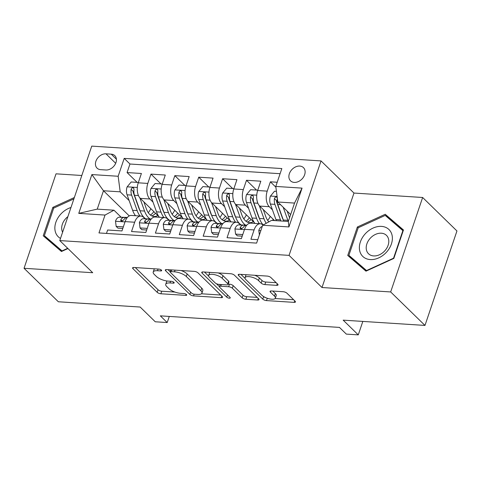 <?xml version="1.0" encoding="UTF-8"?>
<svg xmlns="http://www.w3.org/2000/svg" width="481" height="481" viewBox="0 0 481 481"><rect width="100%" height="100%" fill="white"/><g stroke="black" fill="none" stroke-linecap="round" stroke-linejoin="round"><path stroke-width="0.72" d="M161.418 270.118A1.984 0.709 -161.3 0 0 158.838 269.089L133.928 267.484A2.832 1.016 -161.3 0 0 132.588 267.887A2.832 1.016 -161.3 0 0 132.93 268.645L157.179 292.304A2.832 1.016 -161.3 0 0 160.87 293.771L185.78 295.376A1.984 0.709 -161.3 0 0 186.712 295.094A1.984 0.709 -161.3 0 0 186.478 294.564A1.984 0.709 -161.3 0 0 183.892 293.536L180.67 293.332A9.067 3.247 -161.3 0 1 168.855 288.642L166.835 286.67A9.067 3.247 -161.3 0 1 165.747 284.247A9.067 3.247 -161.3 0 1 170.027 282.948L173.25 283.153A1.984 0.709 -161.3 0 0 174.188 282.87A1.984 0.709 -161.3 0 0 173.948 282.341A1.984 0.709 -161.3 0 0 171.362 281.313L168.14 281.108A9.067 3.247 -161.3 0 1 156.331 276.413L154.305 274.441A9.067 3.247 -161.3 0 1 153.223 272.018A9.067 3.247 -161.3 0 1 157.497 270.719L160.72 270.929A1.984 0.709 -161.3 0 0 161.658 270.647A1.984 0.709 -161.3 0 0 161.418 270.118M299.765 166.065A9.241 6.908 -45.7 0 0 290.446 171.464A9.241 6.908 -45.7 0 0 290.548 180.85A9.241 6.908 -45.7 0 0 294.234 182.407A9.241 6.908 -45.7 0 0 303.559 177.008A9.241 6.908 -45.7 0 0 303.451 167.622A9.241 6.908 -45.7 0 0 299.765 166.065M276.701 285.347A2.832 1.016 -161.3 0 0 278.036 284.944A2.832 1.016 -161.3 0 0 277.699 284.187L270.893 277.549A2.832 1.016 -161.3 0 0 267.202 276.082L239.538 274.296A2.832 1.016 -161.3 0 0 238.203 274.705A2.832 1.016 -161.3 0 0 238.54 275.463L262.794 299.122A2.832 1.016 -161.3 0 0 266.486 300.589L294.15 302.375A2.832 1.016 -161.3 0 0 295.484 301.966A2.832 1.016 -161.3 0 0 295.142 301.208L286.929 293.188A2.832 1.016 -161.3 0 0 283.237 291.726L271.398 290.963A2.832 1.016 -161.3 0 0 270.057 291.366A2.832 1.016 -161.3 0 0 270.4 292.123L274.471 296.098A7.582 2.718 -161.3 0 1 275.385 298.124A7.582 2.718 -161.3 0 1 269.643 298.905A7.582 2.718 -161.3 0 1 261.929 295.292L245.965 279.714A7.582 2.718 -161.3 0 1 245.057 277.687A7.582 2.718 -161.3 0 1 250.799 276.912A7.582 2.718 -161.3 0 1 258.507 280.525L261.171 283.117A2.832 1.016 -161.3 0 0 264.863 284.584L276.701 285.347L277.242 283.742M81.806 175.493L56.024 173.827L24.05 268.29L58.363 301.767L140.163 307.046L155.261 321.777L167.202 322.547L160.341 315.855L339.466 327.411L346.332 334.109L358.273 334.878L362.83 321.416M390.668 291.949L422.637 197.487L353.974 193.055L321.999 287.518L390.668 291.949L424.976 325.427L343.175 320.148L358.273 334.878M321.999 287.518L289.063 255.375L59.776 240.578L91.751 146.122L321.031 160.919L289.063 255.375M24.05 268.29L92.713 272.721L59.776 240.578M197.986 272.841A2.832 1.016 -161.3 0 0 194.294 271.374L166.63 269.594A2.832 1.016 -161.3 0 0 165.296 269.997A2.832 1.016 -161.3 0 0 165.632 270.755L189.881 294.414A2.832 1.016 -161.3 0 0 193.572 295.881L221.236 297.667A2.832 1.016 -161.3 0 0 222.577 297.258A2.832 1.016 -161.3 0 0 222.234 296.506L197.986 272.841M203.084 271.945L230.748 273.731A2.832 1.016 -161.3 0 1 234.439 275.198L258.688 298.857A2.832 1.016 -161.3 0 1 259.031 299.615A2.832 1.016 -161.3 0 1 257.69 300.018L245.851 299.254A2.832 1.016 -161.3 0 1 242.159 297.787L232.329 288.191A2.832 1.016 -161.3 0 0 228.637 286.73L220.785 286.219A2.832 1.016 -161.3 0 0 219.444 286.628A2.832 1.016 -161.3 0 0 219.787 287.385L230.026 297.372A1.984 0.709 -161.3 0 1 230.261 297.907A1.984 0.709 -161.3 0 1 228.758 298.106A1.984 0.709 -161.3 0 1 226.743 297.162L202.086 273.106A2.832 1.016 -161.3 0 1 201.749 272.348A2.832 1.016 -161.3 0 1 203.084 271.945M422.637 197.487L456.95 230.97L424.976 325.427M277.2 182.257L270.376 181.812L275.89 187.193M272.444 209.812L269.258 206.698A11.55 6.457 -86.3 0 1 267.22 191.131L257.672 190.518L260.822 181.199L246.494 180.273L256.535 190.073M248.557 208.267L245.37 205.159A11.55 6.457 -86.3 0 1 243.338 189.592L233.784 188.973L236.941 179.653L222.607 178.734L232.654 188.534M224.675 206.728L221.488 203.619A11.55 6.457 -86.3 0 1 219.456 188.047L209.902 187.434L213.053 178.114L198.725 177.188L208.772 186.995M200.793 205.189L197.607 202.074A11.55 6.457 -86.3 0 1 195.569 186.508L186.021 185.894L189.171 176.575L174.844 175.649L184.884 185.45M176.906 203.643L173.719 200.535A11.55 6.457 -86.3 0 1 171.687 184.969L162.133 184.349L165.29 175.03L150.956 174.11L147.805 183.423A11.55 6.457 93.7 0 0 149.838 198.996L153.024 202.104M161.003 183.91L150.956 174.11M106.475 233.417L107.63 230.008L121.964 230.934L125.114 221.615A11.55 6.457 93.7 0 1 131.349 215.446L140.903 216.065A11.55 6.457 93.7 0 0 134.668 222.228L131.517 231.547L145.845 232.473L149.002 223.154A11.55 6.457 93.7 0 1 155.231 216.991L164.785 217.604A11.55 6.457 -86.3 0 1 167.502 218.915L168.939 220.322M164.785 217.604A11.55 6.457 -86.3 0 0 158.556 223.773L155.399 233.093L169.727 234.013L172.883 224.699A11.55 6.457 93.7 0 1 179.118 218.53L188.672 219.144A11.55 6.457 -86.3 0 1 191.384 220.46L192.821 221.861M188.672 219.144A11.55 6.457 -86.3 0 0 182.437 225.312L179.281 234.632L193.615 235.558L196.765 226.238A11.55 6.457 93.7 0 1 203 220.07L212.554 220.689A11.55 6.457 -86.3 0 1 215.266 222L216.703 223.4M212.554 220.689A11.55 6.457 -86.3 0 0 206.319 226.858L203.168 236.171L217.496 237.097L220.653 227.778A11.55 6.457 93.7 0 1 226.882 221.615L236.436 222.228A11.55 6.457 -86.3 0 1 239.153 223.539L240.59 224.946M236.436 222.228A11.55 6.457 -86.3 0 0 230.207 228.397L227.05 237.716L241.378 238.636L244.534 229.323A11.55 6.457 93.7 0 1 250.769 223.154L260.323 223.767A11.55 6.457 -86.3 0 1 262.999 225.048M257.672 190.518A11.55 6.457 93.7 0 0 259.704 206.084L274.549 220.575M233.784 188.973A11.55 6.457 93.7 0 0 235.816 204.545L254.329 222.601M209.902 187.434A11.55 6.457 93.7 0 0 211.935 203L230.441 221.062M186.021 185.894A11.55 6.457 93.7 0 0 188.053 201.461L206.559 219.516M162.133 184.349A11.55 6.457 93.7 0 0 164.165 199.922L182.678 217.977M100.625 169.649L105.88 169.991A8.953 6.692 -45.7 0 0 114.911 164.761A8.953 6.692 -45.7 0 0 114.809 155.67A8.953 6.692 -45.7 0 0 111.237 154.16L105.982 153.824A8.953 6.692 -45.7 0 0 96.952 159.055A8.953 6.692 -45.7 0 0 97.054 168.14A8.953 6.692 -45.7 0 0 100.625 169.649M275.787 186.43L302.062 188.125L288.925 226.936L262.656 225.24L271.603 220.382L288.317 221.458L294.54 203.078L277.82 202.002L275.787 186.43L281.836 168.56L124.206 158.387L118.158 176.262L120.19 191.829L129.142 200.565M262.656 225.24L256.607 243.109L98.972 232.936L105.02 215.067L78.752 213.372L91.883 174.567L118.158 176.262M280.098 173.701L129.966 164.015L127.074 172.565L141.402 173.491L138.251 182.81A11.55 6.457 93.7 0 0 140.284 198.376L158.79 216.438M145.052 218.777L143.615 217.376A11.55 6.457 93.7 0 0 140.903 216.065M260.323 223.767A11.55 6.457 -86.3 0 0 254.088 229.936L250.932 239.255L257.762 239.694M171.687 184.969L174.844 175.649M195.569 186.508L198.725 177.188M219.456 188.047L222.607 178.734M243.338 189.592L246.494 180.273M267.22 191.131L270.376 181.812M277.82 202.002L290.662 214.532M120.19 191.829L103.469 190.753L97.246 209.133L113.967 210.209L105.02 215.067M129.263 215.915L103.469 190.753L91.883 174.567M121.17 217.238L113.967 210.209M353.974 193.055L321.031 160.919M167.202 322.547L169.276 316.432M137.121 182.365L127.074 172.565M129.966 164.015L124.206 158.387M97.246 209.133L78.752 213.372M302.062 188.125L294.54 203.078M288.925 226.936L288.317 221.458M74.351 197.523L52.85 207.353L43.224 235.798L61.454 251.509L67.941 248.545M403.463 229.978L385.233 214.267L357.371 227.002L347.739 255.453L365.975 271.164L393.837 258.423L403.463 229.978M49.302 240.494L49.158 240.915M53.68 208.159L52.85 207.353M403.294 230.489L390.999 219.889L390.602 220.07M353.824 260.143L353.679 260.564M358.195 227.808L357.371 227.002M390.999 219.889L385.233 214.267M154.581 268.813A9.067 3.247 -161.3 0 0 154.082 269.468L153.223 272.018M167.154 281.012A9.067 3.247 -161.3 0 0 166.612 281.692L165.747 284.247M135.311 267.568L158.045 289.754A2.832 1.016 -161.3 0 0 161.736 291.215L174.94 292.069M201.443 293.783L220.719 295.027M168.013 269.679L170.19 271.801M171.098 271.597A1.984 0.709 -161.3 0 0 170.16 271.885A1.984 0.709 -161.3 0 0 170.4 272.414L191.685 293.182A1.984 0.709 -161.3 0 0 194.264 294.21L197.667 294.426A9.067 3.247 -161.3 0 0 201.942 293.127A9.067 3.247 -161.3 0 0 200.86 290.704L186.309 276.509A9.067 3.247 -161.3 0 0 174.495 271.819L171.098 271.597L171.663 269.919M201.942 293.127L202.808 290.578A9.067 3.247 -161.3 0 0 201.719 288.149L200.86 290.704M181.09 270.526A9.067 3.247 -161.3 0 1 187.169 273.954L201.719 288.149M257.173 297.378L246.717 296.705L245.851 299.254M228.216 284.091L229.497 284.175A2.832 1.016 -161.3 0 1 233.189 285.642L243.025 295.238A2.832 1.016 -161.3 0 0 246.717 296.705M219.438 286.64L216.438 283.712M208.694 276.154L204.467 272.036M222.12 278.234A7.582 2.718 -161.3 0 0 214.412 274.621A7.582 2.718 -161.3 0 0 208.67 275.403A7.582 2.718 -161.3 0 0 209.578 277.429L215.205 282.918A2.832 1.016 -161.3 0 0 218.897 284.379L226.749 284.89A2.832 1.016 -161.3 0 0 228.084 284.481A2.832 1.016 -161.3 0 0 227.747 283.724L222.12 278.234L222.986 275.685A7.582 2.718 -161.3 0 0 218.188 272.919M209.854 272.384A7.582 2.718 -161.3 0 0 209.536 272.847L208.67 275.403M228.084 284.481L228.95 281.926A2.832 1.016 -161.3 0 0 228.613 281.175L227.747 283.724M222.986 275.685L228.613 281.175M254.768 275.282A7.582 2.718 -161.3 0 1 259.373 277.97L262.037 280.567A2.832 1.016 -161.3 0 0 265.728 282.034L276.184 282.708M246.182 274.723A7.582 2.718 -161.3 0 0 245.923 275.138L245.057 277.687M275.385 298.124L276.244 295.575A7.582 2.718 -161.3 0 0 275.336 293.548L274.471 296.098M272.781 291.047L275.336 293.548M275.12 298.533L293.626 299.729M263.714 296.621A2.832 1.016 -161.3 0 0 266.125 297.817M240.921 274.386L245.082 278.439M138.366 182.467L131.199 181.986L127.08 186.941A7.648 4.281 93.7 0 0 127.08 194.811L132.618 210.293A22.084 12.35 93.7 0 0 135.51 215.716M148.256 212.68A18.332 10.251 93.7 0 0 150.848 208.682M139.863 197.925L144.565 211.063A22.084 12.35 93.7 0 0 150.03 218.933M143.861 201.864L146.368 208.88A18.332 10.251 93.7 0 0 154.004 216.504A18.332 10.251 93.7 0 0 157.816 215.488M145.737 218.801A22.084 12.35 -86.3 0 1 140.025 210.768L134.488 195.286A7.648 4.281 -86.3 0 1 134.007 189.496L133.628 188.011L132.78 187.716L131.806 188.113L131.139 189.31A7.648 4.281 93.7 0 0 131.62 195.1L137.157 210.582A22.084 12.35 93.7 0 0 140.043 216.011M153.854 211.622A18.332 10.251 -86.3 0 1 150.379 215.031M140.091 210.949A18.332 10.251 -86.3 0 1 138.961 208.399L133.423 192.917A3.896 2.183 -86.3 0 1 133.117 191.24L131.139 189.31M151.762 215.903A18.332 10.251 93.7 0 0 155.555 213.275M123.334 226.876L116.161 226.407L115.5 221.146A7.648 4.281 -86.3 0 1 119.51 217.184L127.399 217.43M116.161 226.407L117.947 228.15L122.799 228.463M126.912 217.665L126.912 217.665A7.648 4.281 -86.3 0 0 123.725 219.877L121.765 221.164L120.725 220.545L120.857 219.691A7.648 4.281 93.7 0 1 124.044 217.478L127.273 217.58M70.972 207.503A18.765 14.027 -45.7 0 0 55.838 222.33A18.765 14.027 -45.7 0 0 60.504 238.438M67.881 216.63A12.849 9.602 -45.7 0 0 62.608 232.209M61.827 251.341L49.856 241.029L44.366 235.672L53.692 208.111L73.894 198.875M67.695 248.304L62.031 250.896L44.366 235.672M365.241 233.82A18.765 14.027 -45.7 0 0 363.251 256.854A18.765 14.027 -45.7 0 0 386.514 252.146A18.765 14.027 -45.7 0 0 388.504 229.112A18.765 14.027 -45.7 0 0 365.241 233.82M370.22 238.293A12.849 9.602 -45.7 0 0 368.53 253.764A12.849 9.602 -45.7 0 0 384.782 250.841A12.849 9.602 -45.7 0 0 386.471 235.371A12.849 9.602 -45.7 0 0 370.22 238.293M366.342 270.995L354.371 260.678L348.881 255.321L358.213 227.76L385.209 215.422L402.874 230.639L393.542 258.207L366.546 270.544L348.881 255.321M162.247 184.013L155.08 183.526L150.968 188.48A7.648 4.281 93.7 0 0 150.968 196.35L156.505 211.832A22.084 12.35 93.7 0 0 159.391 217.256M172.138 214.225A18.332 10.251 93.7 0 0 174.729 210.227M163.744 199.465L168.446 212.602A22.084 12.35 93.7 0 0 173.912 220.472M167.743 203.409L170.25 210.419A18.332 10.251 93.7 0 0 177.886 218.049A18.332 10.251 93.7 0 0 181.704 217.027M169.625 220.34A22.084 12.35 -86.3 0 1 163.907 212.307L158.369 196.831A7.648 4.281 -86.3 0 1 157.888 191.035L157.521 189.562L156.662 189.255L155.688 189.658L155.026 190.855A7.648 4.281 93.7 0 0 155.501 196.645L161.039 212.127A22.084 12.35 93.7 0 0 163.931 217.55M177.742 213.161A18.332 10.251 -86.3 0 1 174.266 216.57M163.973 212.494A18.332 10.251 -86.3 0 1 162.849 209.938L157.311 194.462A3.896 2.183 -86.3 0 1 156.998 192.779L155.026 190.855M175.649 217.448A18.332 10.251 93.7 0 0 179.437 214.821M186.129 185.534L178.968 185.071L174.85 190.019A7.648 4.281 93.7 0 0 174.85 197.889L180.387 213.372A22.084 12.35 93.7 0 0 183.273 218.801M196.02 215.765A18.332 10.251 93.7 0 0 198.617 211.766M187.632 201.01L192.328 214.141A22.084 12.35 93.7 0 0 197.793 222.012M191.624 204.948L194.132 211.959A18.332 10.251 93.7 0 0 201.773 219.589A18.332 10.251 93.7 0 0 205.585 218.566M193.506 221.879A22.084 12.35 -86.3 0 1 187.788 213.853L182.251 198.37A7.648 4.281 -86.3 0 1 181.776 192.58L181.403 191.101L180.549 190.801L179.575 191.197L178.908 192.394A7.648 4.281 93.7 0 0 179.389 198.184L184.926 213.666A22.084 12.35 93.7 0 0 187.812 219.089M201.623 214.7A18.332 10.251 -86.3 0 1 198.148 218.109M187.855 214.033A18.332 10.251 -86.3 0 1 186.73 211.484L181.193 196.001A3.896 2.183 -86.3 0 1 180.886 194.318L178.908 192.394M199.531 218.987A18.332 10.251 93.7 0 0 203.319 216.36M210.017 187.073L202.85 186.61L198.731 191.564A7.648 4.281 93.7 0 0 198.731 199.435L204.269 214.917A22.084 12.35 93.7 0 0 207.161 220.34M219.907 217.304A18.332 10.251 93.7 0 0 222.499 213.305M211.514 202.549L216.216 215.686A22.084 12.35 93.7 0 0 221.681 223.557M215.512 206.487L218.019 213.504A18.332 10.251 93.7 0 0 225.655 221.128A18.332 10.251 93.7 0 0 229.467 220.112M217.388 223.424A22.084 12.35 -86.3 0 1 211.676 215.392L206.139 199.91A7.648 4.281 -86.3 0 1 205.658 194.12L205.291 192.647L204.431 192.34L203.457 192.737L202.79 193.933A7.648 4.281 93.7 0 0 203.271 199.723L208.808 215.205A22.084 12.35 93.7 0 0 211.694 220.635M225.505 216.246A18.332 10.251 -86.3 0 1 222.03 219.655M211.742 215.572A18.332 10.251 -86.3 0 1 210.612 213.023L205.074 197.541A3.896 2.183 -86.3 0 1 204.768 195.863L202.79 193.933M223.412 220.526A18.332 10.251 93.7 0 0 227.206 217.899M233.898 188.636L226.731 188.149L222.619 193.103A7.648 4.281 93.7 0 0 222.619 200.974L228.156 216.456A22.084 12.35 93.7 0 0 231.042 221.879M243.789 218.849A18.332 10.251 93.7 0 0 246.38 214.851M235.395 204.088L240.097 217.226A22.084 12.35 93.7 0 0 245.563 225.096M239.394 208.032L241.901 215.043A18.332 10.251 93.7 0 0 249.537 222.673A18.332 10.251 93.7 0 0 253.355 221.651M241.276 224.964A22.084 12.35 -86.3 0 1 235.558 216.931L230.02 201.455A7.648 4.281 -86.3 0 1 229.539 195.659L229.172 194.186L228.313 193.879L227.339 194.282L226.677 195.478A7.648 4.281 93.7 0 0 227.152 201.268L232.69 216.751A22.084 12.35 93.7 0 0 235.582 222.174M249.392 217.785A18.332 10.251 -86.3 0 1 245.917 221.194M235.624 217.117A18.332 10.251 -86.3 0 1 234.5 214.562L228.962 199.086A3.896 2.183 -86.3 0 1 228.649 197.402L226.677 195.478M247.3 222.072A18.332 10.251 93.7 0 0 251.088 219.444M147.228 228.391L140.043 227.946L139.388 222.691A7.648 4.281 -86.3 0 1 143.392 218.729L151.281 218.969M140.043 227.946L141.829 229.69L146.681 230.002M150.793 219.204L150.793 219.204A7.648 4.281 -86.3 0 0 147.607 221.416L145.653 222.703L144.607 222.09L144.739 221.23A7.648 4.281 93.7 0 1 147.932 219.017L151.154 219.12M171.098 229.954L163.931 229.491L163.269 224.23A7.648 4.281 -86.3 0 1 167.274 220.268L175.162 220.514M163.931 229.491L165.717 231.229L170.563 231.541M174.681 220.743L174.681 220.743A7.648 4.281 -86.3 0 0 171.489 222.956L169.534 224.242L168.699 223.96L168.627 222.775A7.648 4.281 93.7 0 1 171.813 220.563L175.036 220.659M194.985 231.499L187.812 231.03L187.151 225.769A7.648 4.281 -86.3 0 1 191.161 221.807L199.05 222.054M187.812 231.03L189.598 232.774L194.45 233.087M198.924 222.204L195.695 222.102A7.648 4.281 93.7 0 0 192.508 224.314L192.376 225.168L193.416 225.787L195.376 224.501A7.648 4.281 -86.3 0 1 198.563 222.288L198.845 222.294M218.879 233.014L211.7 232.57L211.039 227.315A7.648 4.281 -86.3 0 1 215.043 223.352L222.931 223.593M211.7 232.57L213.48 234.313L218.332 234.626M222.444 223.827L222.444 223.827A7.648 4.281 -86.3 0 0 219.258 226.04L217.304 227.327L216.258 226.713L216.39 225.854A7.648 4.281 93.7 0 1 219.583 223.641L222.805 223.743M257.78 190.157L250.619 189.694L246.5 194.643A7.648 4.281 93.7 0 0 246.5 202.513L252.038 217.995A22.084 12.35 93.7 0 0 254.924 223.424M267.67 220.388A18.332 10.251 93.7 0 0 270.268 216.39M259.283 205.634L263.979 218.765A22.084 12.35 93.7 0 0 266.221 223.304M263.275 209.572L265.783 216.582A18.332 10.251 93.7 0 0 268.861 221.867M263.227 224.928A22.084 12.35 -86.3 0 1 259.445 218.476L253.908 202.994A7.648 4.281 -86.3 0 1 253.427 197.204L253.054 195.725L252.2 195.424L251.226 195.821L250.559 197.018A7.648 4.281 93.7 0 0 251.04 202.808L256.577 218.29A22.084 12.35 93.7 0 0 259.463 223.713M273.274 219.324A18.332 10.251 -86.3 0 1 272.426 220.436M259.506 218.657A18.332 10.251 -86.3 0 1 258.381 216.107L252.844 200.625A3.896 2.183 -86.3 0 1 252.537 198.942L250.559 197.018M242.761 234.56L235.582 234.115L234.92 228.854A7.648 4.281 -86.3 0 1 238.925 224.892L246.813 225.138M235.582 234.115L237.367 235.852L242.22 236.165M246.332 225.367L246.332 225.367A7.648 4.281 -86.3 0 0 243.145 227.585L241.185 228.866L240.145 228.253L240.278 227.399A7.648 4.281 93.7 0 1 243.464 225.186L246.687 225.282M276.431 191.36L274.501 191.234L270.382 196.188A7.648 4.281 93.7 0 0 270.382 204.058L275.92 219.54A22.084 12.35 93.7 0 0 276.365 220.689M283.189 207.239L287.866 220.31A22.084 12.35 93.7 0 0 288.311 221.458M287.163 211.111L289.556 217.809M277.29 197.944L276.93 197.258L276.082 196.963L275.108 197.36L274.441 198.557A7.648 4.281 93.7 0 0 274.922 204.353L280.459 219.829A22.084 12.35 93.7 0 0 280.904 220.983M283.772 221.17A22.084 12.35 -86.3 0 1 283.327 220.015L277.79 204.533A7.648 4.281 -86.3 0 1 277.309 198.743L277.333 198.262M283.393 220.196A18.332 10.251 -86.3 0 1 282.263 217.646L276.725 202.164A3.896 2.183 -86.3 0 1 276.419 200.487L274.441 198.557M259.373 234.926L258.808 230.393A7.648 4.281 -86.3 0 1 262.229 226.485M269.258 206.698L259.704 206.084M245.37 205.159L235.816 204.545M221.488 203.619L211.935 203M197.607 202.074L188.053 201.461M173.719 200.535L164.165 199.922M149.838 198.996L140.284 198.376M134.668 222.228L125.114 221.615M254.088 229.936L244.534 229.323M230.207 228.397L220.653 227.778M206.319 226.858L196.765 226.238M182.437 225.312L172.883 224.699M158.556 223.773L149.002 223.154M147.805 183.423L138.251 182.81M115.68 163.287L105.982 153.824M116.402 159.205L111.237 154.16M158.069 269.041L157.497 270.719M173.617 282.076L173.25 283.153M170.599 281.265L170.027 282.948M186.147 294.3L185.78 295.376M161.736 291.215L160.87 293.771M158.045 289.754L157.179 292.304M133.321 267.49L132.93 268.645M161.087 269.853L160.72 270.929M221.783 296.062L221.236 297.667M194.144 294.198L193.572 295.881M190.644 292.165L189.881 294.414M166.023 269.6L165.632 270.755M187.169 273.954L186.309 276.509M175.066 270.136L174.495 271.819M258.237 298.412L257.69 300.018M243.025 295.238L242.159 297.787M233.189 285.642L232.329 288.191M229.497 284.175L228.637 286.73M221.35 284.542L220.785 286.219M227.501 294.913L226.743 297.162M202.477 271.957L202.086 273.106M265.728 282.034L264.863 284.584M262.037 280.567L261.171 283.117M259.373 277.97L258.507 280.525M270.791 290.969L270.4 292.123M294.691 300.763L294.15 302.375M267.274 298.25L266.486 300.589M263.648 296.585L262.794 299.122M238.931 274.308L238.54 275.463M137.313 187.47L127.182 186.814M137.157 210.582L132.618 210.293M144.565 211.063L140.025 210.768M131.62 195.1L127.08 194.811M138.444 195.545L134.488 195.286M115.518 221.278L125.024 221.891M119.51 217.184L124.044 217.478M122.264 221.068L120.857 219.691M161.201 189.009L151.07 188.354M161.039 212.127L156.505 211.832M168.446 212.602L163.907 212.307M155.501 196.645L150.968 196.35M162.325 197.084L158.369 196.831M185.083 190.548L174.952 189.899M184.926 213.666L180.387 213.372M192.328 214.141L187.788 213.853M179.389 198.184L174.85 197.889M186.207 198.623L182.251 198.37M208.964 192.093L198.833 191.438M208.808 215.205L204.269 214.917M216.216 215.686L211.676 215.392M203.271 199.723L198.731 199.435M210.095 200.168L206.139 199.91M232.852 193.633L222.721 192.977M232.69 216.751L228.156 216.456M240.097 217.226L235.558 216.931M227.152 201.268L222.619 200.974M233.976 201.707L230.02 201.455M139.4 222.817L148.906 223.431M143.392 218.729L147.932 219.017M146.152 222.607L144.739 221.23M163.287 224.362L172.787 224.976M167.274 220.268L171.813 220.563M170.034 224.146L168.627 222.775M187.169 225.902L196.675 226.515M191.161 221.807L195.695 222.102M193.915 225.691L192.508 224.314M211.051 227.447L220.557 228.06M215.043 223.352L219.583 223.641M217.803 227.23L216.39 225.854M256.734 195.172L246.603 194.522M256.577 218.29L252.038 217.995M263.979 218.765L259.445 218.476M251.04 202.808L246.5 202.513M257.864 203.247L253.908 202.994M234.938 228.986L244.438 229.599M238.925 224.892L243.464 225.186M241.684 228.77L240.278 227.399M277.104 196.488L270.484 196.062M280.459 219.829L275.92 219.54M287.866 220.31L283.327 220.015M274.922 204.353L270.382 204.058M280.603 204.72L277.79 204.533M258.82 230.525L260.822 230.658M170.845 269.865L170.16 271.885M220.178 284.463L219.444 286.628"/></g></svg>
